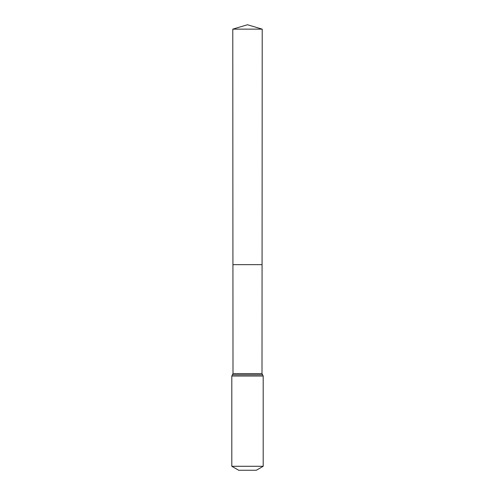 <?xml version="1.0" encoding="UTF-8"?>
<svg xmlns="http://www.w3.org/2000/svg" width="495" height="495" viewBox="0 0 495 495"><rect width="100%" height="100%" fill="white"/><g stroke="black" fill="none" stroke-linecap="round" stroke-linejoin="round"><path stroke-width="0.74" d="M231.802 466.284L263.198 466.284L256.33 470.25L238.67 470.25L231.802 466.284L231.802 376.045L232.996 373.583L262.004 373.583L262.22 29.143L232.78 29.143L247.5 24.75L262.22 29.143M232.996 373.583L232.928 264.652L262.072 264.652L232.928 264.652L232.78 29.143M263.198 466.284L263.198 376.045L262.004 373.583M247.5 264.652L262.072 264.652L262.22 29.143L247.5 24.75M231.802 376.045L263.198 376.045M232.396 374.814L262.604 374.814"/></g></svg>
